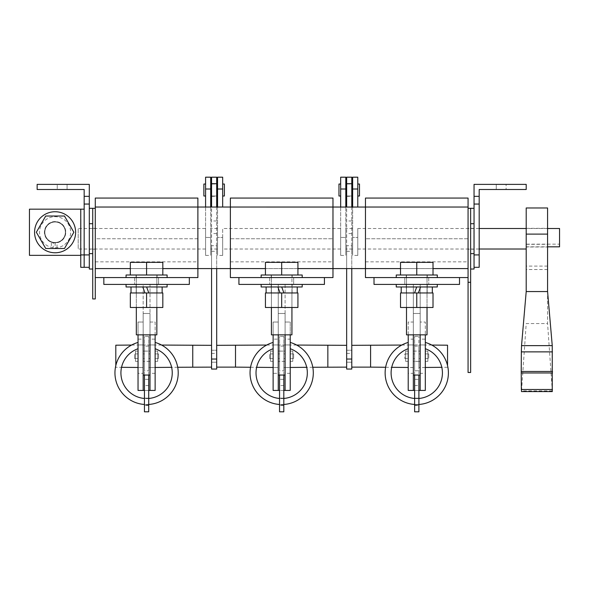 <?xml version="1.0" encoding="UTF-8"?>
<svg xmlns="http://www.w3.org/2000/svg" width="589" height="589" viewBox="0 0 589 589"><rect width="100%" height="100%" fill="white"/><g stroke="black" fill="none" stroke-linecap="round" stroke-linejoin="round"><path stroke-width="0.44" stroke-dasharray="2.94 2.21" d="M292.188 275.004L292.188 277.574L271.161 277.574L292.188 277.574L271.161 277.574L292.188 277.574L292.188 275.004L271.161 275.004L271.161 277.574L271.161 275.004L292.188 275.004M261.155 277.574L302.194 277.574L261.155 277.574L302.194 277.574L261.155 277.574L261.155 275.004L302.194 275.004L261.155 275.004L302.194 275.004L302.194 277.574M291.938 307.495L291.938 275.004L271.419 275.004L291.938 275.004L271.419 275.004L291.938 275.004L291.938 334.854L271.419 334.854L271.419 275.004L271.419 307.495L271.419 292.961L291.938 292.961L271.419 292.961L291.938 292.961L271.419 292.961L271.419 307.495L291.938 307.495L291.938 292.961L291.938 307.495L271.419 307.495M297.924 275.004L297.924 262.355L297.924 275.004L297.924 262.355L281.675 262.355L281.675 275.004L297.924 275.004L265.433 275.004L297.924 275.004L265.433 275.004L281.675 275.004L281.675 262.355L265.433 262.355L265.433 275.004L265.433 262.355L297.924 262.355L265.433 262.355L265.433 275.004M281.719 286.976L283.898 292.961L281.719 286.976L292.188 286.976L292.188 284.413L271.161 284.413L292.188 284.413L271.161 284.413L292.188 284.413L292.188 286.976L271.161 286.976L297.239 286.976L266.118 286.976L277.898 286.976L280.077 292.961L277.898 286.976L292.188 286.976L266.118 286.976L297.239 286.976L281.719 286.976L292.107 286.976L281.719 286.976L283.898 292.961L266.118 292.961L280.077 292.961L277.898 286.976M271.161 284.413L271.161 286.976L271.161 284.413M261.155 284.413L302.194 284.413L261.155 284.413L261.155 286.976L302.194 286.976L261.155 286.976L302.194 286.976L302.194 284.413L261.155 284.413L302.194 284.413M281.675 307.495L281.675 292.961L265.433 292.961L265.433 307.495L265.433 292.961L265.433 307.495L281.675 307.495L281.675 292.961L292.107 292.961L281.675 292.961L281.675 307.495L265.433 307.495L297.924 307.495L297.924 292.961L297.924 307.495L281.675 307.495L297.924 307.495L297.924 292.961L280.077 292.961M291.938 334.854L271.419 334.854L291.938 334.854M281.675 262.355L281.675 275.004M281.675 292.961L297.924 292.961L281.675 292.961L297.239 292.961L297.239 286.976M283.898 292.961L297.239 292.961M146.632 286.976L148.803 292.961L146.632 286.976L157.101 286.976L157.101 284.413L136.066 284.413L157.101 284.413L136.066 284.413L157.101 284.413L157.101 286.976L136.066 286.976L162.144 286.976L131.023 286.976L142.81 286.976L144.982 292.961L142.81 286.976L157.101 286.976L131.023 286.976L162.144 286.976L146.632 286.976L157.013 286.976L146.632 286.976L148.803 292.961L131.023 292.961L144.982 292.961L142.81 286.976M136.066 284.413L136.066 286.976L136.066 284.413M126.068 284.413L167.107 284.413L126.068 284.413L126.068 286.976L167.107 286.976L126.068 286.976L167.107 286.976L167.107 284.413L126.068 284.413L167.107 284.413M136.324 307.495L136.324 292.961L156.843 292.961L136.324 292.961L156.843 292.961L136.324 292.961L136.324 307.495L156.843 307.495L156.843 292.961L156.843 307.495L136.324 307.495L136.324 275.004L156.843 275.004L136.324 275.004L156.843 275.004L136.324 275.004L136.324 334.854L156.843 334.854L136.324 334.854L156.843 334.854L156.843 275.004L156.843 307.495L136.324 307.495L156.843 307.495M146.587 307.495L146.587 292.961L130.338 292.961L130.338 307.495L130.338 292.961L130.338 307.495L146.587 307.495L146.587 292.961L136.155 292.961L157.013 292.961L146.587 292.961L146.587 307.495L130.338 307.495L162.829 307.495L162.829 292.961L162.829 307.495L146.587 307.495L162.829 307.495L162.829 292.961L144.982 292.961M157.101 275.004L157.101 277.574L136.066 277.574L157.101 277.574L136.066 277.574L157.101 277.574L157.101 275.004L136.066 275.004L136.066 277.574L136.066 275.004L157.101 275.004M126.068 277.574L167.107 277.574L126.068 277.574L167.107 277.574L126.068 277.574L126.068 275.004L167.107 275.004L126.068 275.004L167.107 275.004L167.107 277.574M162.829 275.004L162.829 262.355L162.829 275.004L162.829 262.355L146.587 262.355L146.587 275.004L162.829 275.004L130.338 275.004L162.829 275.004L130.338 275.004L146.587 275.004L146.587 262.355L130.338 262.355L130.338 275.004L130.338 262.355L162.829 262.355L130.338 262.355L130.338 275.004M146.587 262.355L146.587 275.004M146.587 292.961L162.829 292.961L146.587 292.961L162.144 292.961L162.144 286.976M148.803 292.961L162.144 292.961M432.326 292.961L401.205 292.961L414.546 292.961L416.725 286.976L414.546 292.961L401.205 292.961L416.762 292.961L400.52 292.961L416.762 292.961L400.52 292.961L400.52 307.495L400.52 292.961L400.52 307.495L433.011 307.495L400.52 307.495L416.762 307.495L416.762 292.961L432.326 292.961L418.367 292.961L420.546 286.976L416.725 286.976L414.546 292.961L406.336 292.961L433.011 292.961L416.762 292.961L427.194 292.961L418.367 292.961L420.546 286.976L406.336 286.976L432.326 286.976L420.546 286.976L418.367 292.961L432.326 292.961L432.326 286.976L420.546 286.976M416.725 286.976L406.248 286.976L406.248 284.413L427.283 284.413L406.248 284.413L406.248 286.976L427.283 286.976L427.283 284.413L406.248 284.413L427.283 284.413L427.283 286.976L401.205 286.976L432.326 286.976M396.242 284.413L437.288 284.413L396.242 284.413L396.242 286.976L437.288 286.976L396.242 286.976L437.288 286.976L437.288 284.413L396.242 284.413L437.288 284.413M427.025 307.495L427.025 292.961L406.506 292.961L427.025 292.961L406.506 292.961L427.025 292.961L427.025 307.495L406.506 307.495L406.506 292.961L406.506 307.495L427.025 307.495L427.025 275.004L406.506 275.004L427.025 275.004L406.506 275.004L427.025 275.004L427.025 334.854L406.506 334.854L427.025 334.854L406.506 334.854L406.506 275.004L406.506 307.495L427.025 307.495L406.506 307.495M416.762 307.495L433.011 307.495L433.011 292.961L433.011 307.495L433.011 292.961L416.762 292.961L416.762 307.495L416.762 292.961M406.248 275.004L406.248 277.574L427.283 277.574L406.248 277.574L427.283 277.574L406.248 277.574L406.248 275.004L427.283 275.004L427.283 277.574L427.283 275.004L406.248 275.004M437.288 277.574L437.288 275.004L396.242 275.004L437.288 275.004L396.242 275.004L396.242 277.574L437.288 277.574L396.242 277.574M400.52 275.004L400.52 262.355L400.52 275.004L400.52 262.355L416.762 262.355L416.762 275.004L400.52 275.004L433.011 275.004L400.52 275.004L433.011 275.004L416.762 275.004L416.762 262.355L433.011 262.355L433.011 275.004L433.011 262.355L400.52 262.355L433.011 262.355L433.011 275.004M416.762 262.355L416.762 275.004M414.546 292.961L418.367 292.961M211.561 350.249L216.693 350.249L216.693 362.213L216.693 350.249L216.693 362.213L211.561 362.213L216.693 362.213L216.693 350.249L211.561 350.249L211.561 362.213L211.561 350.249M211.561 184.033L216.693 184.033L216.693 196.004L216.693 184.033L211.561 184.033L211.561 196.004L216.693 196.004L211.561 196.004L211.561 184.033M211.561 268.584L211.561 207.041M211.561 251.326L216.693 251.326L216.693 207.041M216.693 245.716L216.693 196.321L211.561 196.321L211.561 245.716L216.693 245.716L216.693 369.053M211.561 369.053L211.561 245.716M211.561 177.193L211.561 196.321M216.693 251.326L216.693 268.584M216.693 177.193L216.693 196.321M346.656 350.249L351.788 350.249L351.788 362.213L351.788 350.249L351.788 362.213L346.656 362.213L351.788 362.213L351.788 350.249L346.656 350.249L346.656 362.213L346.656 350.249M346.656 184.033L351.788 184.033L351.788 196.004L351.788 184.033L346.656 184.033L346.656 196.004L351.788 196.004L346.656 196.004L346.656 184.033M346.656 268.584L346.656 207.041M346.656 251.326L351.788 251.326L351.788 207.041M351.788 245.716L351.788 196.321L346.656 196.321L346.656 245.716L351.788 245.716L351.788 369.053M346.656 369.053L346.656 245.716M346.656 177.193L346.656 196.321M351.788 251.326L351.788 268.584M351.788 177.193L351.788 196.321M53.187 247.697A15.564 15.564 0 0 1 41.952 223.93A15.564 15.564 0 0 1 68.243 223.93A15.564 15.564 0 0 1 57.008 247.697L55.145 247.814L55.145 242.771A10.514 10.514 0 0 0 65.615 232.235A10.514 10.514 0 0 0 55.101 221.736A10.514 10.514 0 0 0 44.58 232.257A10.514 10.514 0 0 0 55.101 242.771A10.514 10.514 0 0 0 65.615 232.257A10.514 10.514 0 0 0 55.101 221.736A10.514 10.514 0 0 0 44.58 232.257A10.514 10.514 0 0 0 55.101 242.771A10.514 10.514 0 0 0 65.615 232.257A10.514 10.514 0 0 0 44.764 230.336A10.514 10.514 0 0 0 55.101 242.771A10.514 10.514 0 0 0 65.615 232.257A10.514 10.514 0 0 0 55.101 221.736A10.514 10.514 0 0 0 44.58 232.257A10.514 10.514 0 0 0 55.145 242.771L55.145 242.69A10.433 10.433 0 0 0 64.694 228.164A10.433 10.433 0 0 0 47.606 224.998A10.433 10.433 0 0 0 51.324 241.976L51.324 247.351L53.187 247.697L53.187 242.513L51.324 241.976M55.101 252.777A20.519 20.519 0 0 0 75.62 232.257A20.519 20.519 0 0 0 55.101 211.738A20.519 20.519 0 0 0 34.582 232.257A20.519 20.519 0 0 0 55.101 252.777A20.519 20.519 0 0 0 75.62 232.257A20.519 20.519 0 0 0 55.101 211.738A20.519 20.519 0 0 0 34.582 232.257A20.519 20.519 0 0 0 55.101 252.777A20.519 20.519 0 0 0 75.62 232.257A20.519 20.519 0 0 0 55.101 211.738A20.519 20.519 0 0 0 34.582 232.257A20.519 20.519 0 0 0 55.101 252.777M55.101 242.513A10.263 10.263 0 0 0 65.357 232.257A10.263 10.263 0 0 0 55.101 221.994A10.263 10.263 0 0 0 44.838 232.257A10.263 10.263 0 0 0 55.101 242.513A10.263 10.263 0 0 0 65.357 232.257A10.263 10.263 0 0 0 55.101 221.994A10.263 10.263 0 0 0 44.838 232.257A10.263 10.263 0 0 0 55.101 242.513A10.263 10.263 0 0 0 65.357 232.257A10.263 10.263 0 0 0 55.101 221.994A10.263 10.263 0 0 0 44.838 232.257A10.263 10.263 0 0 0 55.101 242.513A10.263 10.263 0 0 0 65.357 232.257A10.263 10.263 0 0 0 55.101 221.994A10.263 10.263 0 0 0 44.838 232.257A10.263 10.263 0 0 0 55.101 242.513M36.341 232.257L45.721 248.499L64.481 248.499L73.861 232.257L64.481 216.008L45.721 216.008L36.341 232.257L45.721 248.499L64.481 248.499L73.861 232.257L64.481 216.008L45.721 216.008L36.341 232.257L45.721 248.499L64.481 248.499L73.861 232.257L64.481 216.008L45.721 216.008L36.341 232.257M57.008 247.697L57.008 242.513A10.433 10.433 0 0 0 63.796 226.493A10.433 10.433 0 0 0 46.406 226.493A10.433 10.433 0 0 0 53.187 242.513M55.145 242.69L57.008 242.513M55.145 247.814A15.564 15.564 0 0 0 69.156 225.572A15.564 15.564 0 0 0 43.063 222.399A15.564 15.564 0 0 0 51.324 247.351M205.583 228.495L205.583 249.014L205.583 228.495L78.182 228.495L78.182 249.014L78.182 228.495M205.583 249.014L78.182 249.014M217.547 249.014L217.547 228.495L217.547 249.014L210.707 249.014L210.707 228.495L210.707 249.014M217.547 228.495L210.707 228.495M222.679 196.004L222.679 184.033L222.679 196.004M217.547 196.004L217.547 184.033L217.547 196.004M210.707 184.033L210.707 196.004L210.707 184.033M205.583 255.427L205.583 237.441L205.583 255.427L210.707 255.427L210.707 237.441L210.707 255.427M205.583 184.033L205.583 196.004L205.583 184.033M222.679 255.427L222.679 237.441L222.679 255.427L217.547 255.427L217.547 237.441L217.547 255.427M352.642 249.014L352.642 228.495L352.642 249.014L345.802 249.014L345.802 228.495L345.802 249.014M352.642 228.495L345.802 228.495M357.773 196.004L357.773 184.033L357.773 196.004M352.642 196.004L352.642 184.033L352.642 196.004M345.802 184.033L345.802 196.004L345.802 184.033M340.67 255.427L340.67 237.441L340.67 255.427L345.802 255.427L345.802 237.441L345.802 255.427M340.67 184.033L340.67 196.004L340.67 184.033M357.773 255.427L357.773 237.441L357.773 255.427L352.642 255.427L352.642 237.441L352.642 255.427M547.579 228.495L526.205 228.495M479.181 228.495L357.773 228.495L357.773 249.014L357.773 228.495M479.181 249.014L357.773 249.014M526.205 244.163L526.205 249.014L526.205 244.163L559.55 244.163L559.55 246.82M526.205 246.82L547.579 246.82M340.67 228.495L340.67 249.014L340.67 228.495L222.679 228.495L222.679 249.014L222.679 228.495M340.67 249.014L222.679 249.014M559.55 228.495L559.55 244.163M357.773 207.041L357.773 177.193M357.773 189.01L352.642 189.01L352.642 237.441L357.773 237.441L352.642 237.441L352.642 207.041M352.642 189.01L352.642 177.193M340.67 207.041L340.67 237.441L345.802 237.441L345.802 177.193M340.67 177.193L340.67 237.441L345.802 237.441L345.802 207.041M338.962 196.004L338.962 184.033M359.481 196.004L359.481 184.033M222.679 207.041L222.679 177.193M222.679 189.01L217.547 189.01L217.547 237.441L222.679 237.441L217.547 237.441L217.547 207.041M217.547 189.01L217.547 177.193M205.583 207.041L205.583 237.441L210.707 237.441L210.707 177.193M205.583 177.193L205.583 237.441L210.707 237.441L210.707 207.041M203.868 196.004L203.868 184.033M224.387 196.004L224.387 184.033M155.135 348.717L155.135 342.445L155.135 348.717A25.651 25.651 0 0 1 167.21 388.158A25.651 25.651 0 0 1 125.965 388.158A25.651 25.651 0 0 1 138.032 348.717L138.032 342.445L138.032 348.717M148.722 404.466A31.637 31.637 0 0 1 144.445 404.466M148.722 398.466A25.651 25.651 0 0 1 144.445 398.466M155.135 342.445A31.637 31.637 0 0 1 172.43 391.148A31.637 31.637 0 0 1 120.745 391.148A31.637 31.637 0 0 1 138.032 342.445M290.222 348.717L290.222 342.445L290.222 348.717A25.651 25.651 0 0 1 302.297 388.158A25.651 25.651 0 0 1 261.052 388.158A25.651 25.651 0 0 1 273.127 348.717L273.127 342.445L273.127 348.717M283.81 404.466A31.637 31.637 0 0 1 279.539 404.466M283.81 398.466A25.651 25.651 0 0 1 279.539 398.466M290.222 342.445A31.637 31.637 0 0 1 307.517 391.148A31.637 31.637 0 0 1 255.832 391.148A31.637 31.637 0 0 1 273.127 342.445M425.317 342.445L425.317 348.717L425.317 342.445A31.637 31.637 0 0 1 442.604 391.148A31.637 31.637 0 0 1 390.927 391.148A31.637 31.637 0 0 1 408.214 342.445L408.214 348.717L408.214 342.445M418.904 404.466A31.637 31.637 0 0 1 414.627 404.466M418.904 398.466A25.651 25.651 0 0 1 414.627 398.466M425.317 348.717A25.651 25.651 0 0 1 437.384 388.158A25.651 25.651 0 0 1 396.147 388.158A25.651 25.651 0 0 1 408.214 348.717M115.805 345.198L115.805 367.264L121.548 367.315M131.575 345.058L144.445 344.948L144.445 336.393L144.445 375.038L148.722 375.038L144.445 375.038M144.445 367.514L144.445 344.948L144.445 367.514L138.032 367.462M157.697 361.359L157.697 351.103L157.697 361.359L155.135 361.359L155.135 351.103L155.135 361.359M157.697 351.103L155.135 351.103M138.032 361.359L138.032 351.103L138.032 361.359L135.47 361.359L135.47 351.103L135.47 361.359M138.032 351.103L135.47 351.103M150.004 351.103L150.004 361.359L143.164 361.359L143.164 351.103L143.164 361.359L143.164 351.103L143.164 361.359L150.004 361.359L150.004 351.103L143.164 351.103L150.004 351.103L150.004 361.359L150.004 351.103M144.445 398.127L148.722 398.127L148.722 404.967L148.722 398.127L148.722 404.967L148.722 398.127L144.445 398.127L144.445 404.967L148.722 404.967L144.445 404.967L144.445 398.127M138.032 344.948L138.032 367.514L138.032 344.948L143.164 344.948L143.164 367.514L143.164 344.948M138.032 367.514L143.164 367.514M150.004 344.948L150.004 367.514L150.004 344.948L155.135 344.948L155.135 367.514L155.135 344.948M150.004 367.514L155.135 367.514M216.693 367.131L216.693 345.331L216.693 367.131M266.662 345.058L279.539 344.948L279.539 336.393L279.539 375.038L283.81 375.038L279.539 375.038M279.539 367.514L279.539 344.948L279.539 367.514L273.127 367.462M250.546 367.264L256.642 367.315M292.792 361.359L292.792 351.103L292.792 361.359L290.222 361.359L290.222 351.103L290.222 361.359M292.792 351.103L290.222 351.103M273.127 361.359L273.127 351.103L273.127 361.359L270.557 361.359L270.557 351.103L270.557 361.359M273.127 351.103L270.557 351.103M285.098 351.103L285.098 361.359L278.258 361.359L278.258 351.103L278.258 361.359L278.258 351.103L278.258 361.359L285.098 361.359L285.098 351.103L278.258 351.103L285.098 351.103L285.098 361.359L285.098 351.103M279.539 398.127L283.81 398.127L283.81 404.967L283.81 398.127L283.81 404.967L283.81 398.127L279.539 398.127L279.539 404.967L283.81 404.967L279.539 404.967L279.539 398.127M273.127 344.948L273.127 367.514L273.127 344.948L278.258 344.948L278.258 367.514L278.258 344.948M273.127 367.514L278.258 367.514M285.098 344.948L285.098 367.514L285.098 344.948L290.222 344.948L290.222 367.514L290.222 344.948M285.098 367.514L290.222 367.514M346.656 367.131L346.656 345.331L346.656 367.131M351.788 367.131L351.788 345.331L351.788 367.131M447.544 365.6L447.544 345.198M447.544 367.264L441.802 367.315M425.317 367.462L418.904 367.514L418.904 336.393L418.904 375.038L414.627 375.038L418.904 375.038M431.774 345.058L418.904 344.948L418.904 367.514M401.75 345.058L414.627 344.948L414.627 336.393L414.627 375.038M414.627 367.514L414.627 344.948L414.627 367.514L408.214 367.462M385.64 367.264L391.729 367.315M405.652 351.103L405.652 361.359L405.652 351.103L408.214 351.103L408.214 361.359L408.214 351.103M405.652 361.359L408.214 361.359M425.317 351.103L425.317 361.359L425.317 351.103L427.879 351.103L427.879 361.359L427.879 351.103M425.317 361.359L427.879 361.359M413.345 361.359L413.345 351.103L420.185 351.103L420.185 361.359L420.185 351.103L420.185 361.359L420.185 351.103L413.345 351.103L413.345 361.359L420.185 361.359L413.345 361.359L413.345 351.103L413.345 361.359M418.904 398.127L414.627 398.127L414.627 404.967L414.627 398.127L414.627 404.967L414.627 398.127L418.904 398.127L418.904 404.967L414.627 404.967L418.904 404.967L418.904 398.127M425.317 344.948L425.317 367.514L425.317 344.948L420.185 344.948L420.185 367.514L420.185 344.948M425.317 367.514L420.185 367.514M413.345 344.948L413.345 367.514L413.345 344.948L408.214 344.948L408.214 367.514L408.214 344.948M413.345 367.514L408.214 367.514M312.803 367.264L306.707 367.315M290.222 367.462L283.81 367.514L283.81 344.948L283.81 367.514M296.687 345.058L283.81 344.948L283.81 336.393L283.81 375.038M211.561 367.131L211.561 345.331L211.561 367.131M177.716 367.264L171.62 367.315M155.135 367.462L148.722 367.514L148.722 344.948L148.722 367.514M161.6 345.058L148.722 344.948L148.722 336.393L148.722 375.038M413.345 375.038L413.345 284.413L413.345 390.433L408.214 390.433L408.214 373.33L413.345 373.33L413.345 339.131L408.214 339.131L408.214 322.028L413.345 322.028L413.345 375.038L420.185 375.038L420.185 284.413L420.185 390.433L425.317 390.433L425.317 373.33L420.185 373.33L420.185 390.433L413.345 390.433L413.345 373.33M408.214 373.33L408.214 339.131M408.214 334.854L408.214 322.028L413.345 322.028L413.345 339.131M408.214 358.539L408.214 353.923L408.214 358.539L404.798 358.539L408.214 358.539M428.733 353.923L428.733 358.539L428.733 353.923L425.317 353.923L428.733 353.923M425.317 358.539L428.733 358.539L425.317 358.539L425.317 353.923L425.317 358.539M414.627 370.768L414.627 344.948L418.904 344.948L418.904 358.539L420.185 358.539L420.185 353.923L420.185 358.539L418.904 358.539L418.904 411.807L414.627 411.807L414.627 370.768L418.904 370.768M414.627 379.316L418.904 379.316L414.627 379.316M413.345 358.539L413.345 353.923L414.627 353.923L413.345 353.923L413.345 358.539L414.627 358.539L413.345 358.539M418.904 353.923L420.185 353.923L418.904 353.923M414.627 336.393L418.904 336.393L414.627 336.393M425.317 339.131L425.317 322.028L420.185 322.028L420.185 339.131L425.317 339.131L425.317 373.33M420.185 375.038L420.185 322.028L425.317 322.028L425.317 334.854M420.185 373.33L420.185 339.131M404.798 353.923L408.214 353.923L404.798 353.923L404.798 358.539L404.798 353.923M273.127 334.854L273.127 322.028L278.258 322.028L278.258 339.131L273.127 339.131L273.127 322.028L278.258 322.028L278.258 375.038L278.258 284.413L285.098 284.413L278.258 284.413L285.098 284.413L285.098 390.433L290.222 390.433L290.222 322.028L285.098 322.028L285.098 375.038L285.098 284.413L278.258 284.413L278.258 390.433L273.127 390.433L273.127 373.33L278.258 373.33L278.258 390.433L285.098 390.433L285.098 339.131L290.222 339.131M290.222 373.33L285.098 373.33M290.222 334.854L290.222 322.028L285.098 322.028L285.098 339.131M290.222 358.539L290.222 353.923L290.222 358.539L293.646 358.539L290.222 358.539M269.703 358.539L269.703 353.923L269.703 358.539L273.127 358.539L269.703 358.539M273.127 353.923L269.703 353.923L273.127 353.923L273.127 358.539L273.127 353.923M283.81 353.923L283.81 370.768L279.539 370.768L279.539 358.539L278.258 358.539L278.258 353.923L278.258 358.539L279.539 358.539L279.539 344.948L283.81 344.948L283.81 353.923L285.098 353.923L283.81 353.923M283.81 405.571L279.539 405.571L279.539 411.807L283.81 411.807L283.81 370.768M279.539 405.571L279.539 370.768M283.81 379.316L279.539 379.316L283.81 379.316M285.098 358.539L285.098 353.923L285.098 358.539L283.81 358.539L285.098 358.539M279.539 353.923L278.258 353.923L279.539 353.923M283.81 336.393L279.539 336.393L283.81 336.393M273.127 373.33L273.127 339.131M278.258 373.33L278.258 339.131M293.646 353.923L293.646 358.539L293.646 353.923L290.222 353.923L293.646 353.923M155.135 373.33L150.004 373.33L150.004 390.433L155.135 390.433L155.135 322.028L150.004 322.028L150.004 375.038L150.004 284.413L143.164 284.413L143.164 334.854M150.004 373.33L150.004 339.131L155.135 339.131M155.135 334.854L155.135 322.028L150.004 322.028L150.004 339.131M155.135 358.539L155.135 353.923L155.135 358.539L158.551 358.539L155.135 358.539M134.616 358.539L134.616 353.923L134.616 358.539L138.032 358.539L134.616 358.539M138.032 353.923L134.616 353.923L138.032 353.923L138.032 358.539L138.032 353.923M148.722 353.923L148.722 370.768L144.445 370.768L144.445 358.539L143.164 358.539L143.164 353.923L143.164 358.539L144.445 358.539L144.445 344.948L148.722 344.948L148.722 353.923L150.004 353.923L148.722 353.923M148.722 405.571L144.445 405.571L144.445 411.807L148.722 411.807L148.722 370.768M144.445 405.571L144.445 370.768M148.722 379.316L144.445 379.316L148.722 379.316M150.004 358.539L150.004 353.923L150.004 358.539L148.722 358.539L150.004 358.539M144.445 353.923L143.164 353.923L144.445 353.923M148.722 336.393L144.445 336.393L148.722 336.393M138.032 390.433L138.032 373.33L143.164 373.33L143.164 390.433L138.032 390.433M138.032 339.131L138.032 322.028L143.164 322.028L143.164 339.131L138.032 339.131L138.032 373.33M150.004 375.038L143.164 375.038L143.164 322.028L138.032 322.028L138.032 334.854M143.164 373.33L143.164 339.131M158.551 353.923L158.551 358.539L158.551 353.923L155.135 353.923L158.551 353.923M115.805 367.264L115.805 365.6M473.88 244.737L473.88 232.765L474.049 244.737M473.88 230.203L473.88 247.306L474.049 230.203M404.798 277.574L404.798 284.413L428.733 284.413L404.798 284.413L428.733 284.413L404.798 284.413L404.798 277.574L428.733 277.574L428.733 284.413L428.733 277.574L404.798 277.574M293.646 277.574L293.646 284.413L269.703 284.413L293.646 284.413L269.703 284.413L293.646 284.413L293.646 277.574L269.703 277.574L269.703 284.413L269.703 277.574L293.646 277.574M158.551 277.574L158.551 284.413L134.616 284.413L158.551 284.413L134.616 284.413L158.551 284.413L158.551 277.574L134.616 277.574L134.616 284.413L134.616 277.574L158.551 277.574M80.752 231.97L80.752 228.208L80.921 231.97M80.752 234.4L80.752 225.778L80.921 234.4M80.752 237.315L80.752 222.863L80.921 237.315M80.921 240.776L80.921 219.402L80.752 240.776M80.921 220.374L80.921 239.804L80.752 220.374M55.101 221.567A10.69 10.69 0 0 0 44.411 232.257A10.69 10.69 0 0 0 55.101 242.94A10.69 10.69 0 0 0 65.784 232.257A10.69 10.69 0 0 0 55.101 221.567A10.69 10.69 0 0 0 44.411 232.257A10.69 10.69 0 0 0 55.101 242.94A10.69 10.69 0 0 0 65.784 232.257A10.69 10.69 0 0 0 55.101 221.567M95.285 249.184L95.285 228.326L95.285 249.184L89.3 249.184L89.3 228.326L89.3 249.184M95.285 228.326L89.3 228.326M474.049 249.184L474.049 228.326L474.049 249.184L468.064 249.184L468.064 228.326L468.064 249.184M474.049 228.326L468.064 228.326M324.429 277.574L324.429 284.413L324.429 277.574L238.928 277.574L238.928 284.413L324.429 284.413L238.928 284.413L324.429 284.413L324.429 277.574L238.928 277.574L332.976 277.574L332.976 207.041L332.976 268.584L365.467 268.584L365.467 277.574L468.064 277.574L468.064 198.059L468.064 208.315L468.064 198.059L365.467 198.059L365.467 268.584L365.467 207.041L365.467 268.584L365.467 207.041L468.064 207.033L365.467 207.033L468.064 207.033M468.064 277.574L468.064 372.476L470.633 372.476L470.633 208.315L470.633 223.71L470.633 208.315L468.064 208.315M468.064 238.751L468.064 261.84L468.064 238.751L365.467 238.751L365.467 261.84L365.467 238.751L468.064 238.751M470.633 282.3L468.064 282.3M479.181 196.343L474.049 196.343L479.181 196.343L479.181 204.044L479.181 196.343L479.181 204.044L474.049 204.044L474.049 184.379L526.205 184.379L506.113 184.379L506.113 189.503L506.113 184.379L506.113 189.503L506.113 184.379L496.277 184.379L526.205 184.379L526.205 189.503L479.181 189.503L526.205 189.503L479.181 189.503L479.181 196.343L479.181 189.503L479.181 196.343L474.049 196.343L474.049 208.315L470.633 208.315M470.633 223.71L470.633 253.631L470.633 223.717L474.049 223.717L474.049 267.31L474.049 223.71L474.049 253.623L470.633 253.623M474.049 237.47L474.049 240.04L474.049 237.47M470.633 269.018L474.049 269.018L474.049 208.315L474.049 253.631M474.049 208.315L474.049 223.71M526.205 189.503L526.205 184.379L526.205 189.503L526.205 184.379L506.113 184.379L526.205 184.379L526.205 189.503L526.205 184.379L474.049 184.379L526.205 184.379L526.205 189.503M474.049 196.343L474.049 184.379L474.049 204.044L479.181 204.052L479.181 267.31L474.049 267.31L479.181 267.31L479.181 254.919L474.049 254.912L479.181 254.919L479.181 267.31L474.049 267.31M479.181 254.912L474.049 254.912M479.181 204.044L474.049 204.044M459.516 277.574L374.015 277.574L459.516 277.574L374.015 277.574L459.516 277.574L459.516 284.413L459.516 277.574L459.516 284.413L374.015 284.413L374.015 277.574L374.015 284.413L459.516 284.413L374.015 284.413L374.015 277.574M238.928 277.574L238.928 284.413L238.928 277.574L230.373 277.574L230.373 268.591L197.882 268.584L197.882 207.033L197.882 268.584L197.882 207.041L95.285 207.033L95.285 198.059L95.285 268.591L95.285 207.033L197.882 207.033L95.285 207.033M468.064 268.591L332.976 268.584L365.467 268.584L365.467 207.033L230.373 207.033L332.976 207.033L230.373 207.033L230.373 268.591L332.976 268.591L230.373 268.591L230.373 198.059L332.976 198.059L230.373 198.059L230.373 238.751L230.373 198.059L332.976 198.059L332.976 268.584L332.976 207.033L332.976 268.584L230.373 268.591L230.373 207.041L230.373 268.584L197.882 268.584L197.882 277.574L95.285 277.574L95.285 198.059L197.882 198.059L197.882 238.751L197.882 198.059L197.882 207.033L230.373 207.041L197.882 207.041L230.373 207.041L230.373 268.584L95.285 268.591L95.285 298.947L92.723 298.947L92.723 223.71L92.723 253.631L92.723 223.717L89.3 223.717L89.3 208.315L89.3 267.31L89.3 204.052L89.3 267.31L89.3 223.717L89.3 253.631L92.723 253.623L92.723 269.018L89.3 269.018L89.3 253.631M197.882 238.751L197.882 261.84L197.882 238.751L95.285 238.751L95.285 261.84L95.285 208.315L95.285 238.751L197.882 238.751M197.882 198.059L95.285 198.059L197.882 198.059M162.829 268.591L130.338 268.591M95.285 277.574L95.285 268.591L197.882 268.591L95.285 268.591M189.334 277.574L103.833 277.574L189.334 277.574L189.334 284.413L189.334 277.574L189.334 284.413L103.833 284.413L189.334 284.413L103.833 284.413L103.833 277.574M230.373 238.751L230.373 261.84L230.373 238.751L332.976 238.751L332.976 261.84L332.976 238.751L230.373 238.751M297.924 268.591L265.433 268.591M365.467 198.059L468.064 198.059L365.467 198.059M400.52 268.591L433.011 268.591M332.976 207.041L365.467 207.041L332.976 207.041M84.168 196.343L89.3 196.343L84.168 196.343L84.168 267.31L84.168 196.343L84.168 204.044L89.3 204.044L89.3 184.379L37.144 184.379L37.144 189.503L37.144 184.379L57.236 184.379L57.236 189.503L57.236 184.379L57.236 189.503L57.236 184.379L67.072 184.379L37.144 184.379L37.144 189.503L84.168 189.503L37.144 189.503L84.168 189.503L84.168 196.343L84.168 189.503L84.168 196.343L89.3 196.343L89.3 208.315L95.285 208.315M89.3 208.315L89.3 223.71M92.723 223.71L92.723 208.315M92.723 269.018L92.723 253.631M80.752 255.339L29.45 255.339L29.45 209.169L84.168 209.169L84.168 267.318L80.752 267.318L80.752 209.169M89.3 196.343L89.3 184.379L89.3 204.044L84.168 204.052L84.168 209.169M84.168 267.31L89.3 267.31M84.168 254.912L89.3 254.912M57.236 184.379L37.144 184.379L37.144 189.503L37.144 184.379L89.3 184.379L37.144 184.379L37.144 189.503L37.144 184.379L57.236 184.379M84.168 204.044L89.3 204.044M150.004 334.854L150.004 313.481L143.164 313.481L150.004 313.481L150.004 284.413L143.164 284.413L150.004 284.413L150.004 313.481L150.004 284.413L143.164 284.413L143.164 375.038M143.164 313.481L143.164 390.433L150.004 390.433L150.004 313.481L143.164 313.481L143.164 390.433M148.722 390.433L144.445 390.433M150.004 313.481L150.004 390.433M285.098 390.433L285.098 313.481L278.258 313.481L285.098 313.481L278.258 313.481L278.258 390.433M283.81 390.433L279.539 390.433M413.345 284.413L420.185 284.413L413.345 284.413M413.345 390.433L413.345 313.481L420.185 313.481L420.185 390.433M414.627 390.433L418.904 390.433M420.185 313.481L413.345 313.481L420.185 313.481L420.185 334.854M285.098 375.038L278.258 375.038M278.258 313.481L278.258 334.854M285.098 313.481L285.098 334.854M413.345 313.481L413.345 334.854M473.88 240.04L473.88 237.47L473.88 240.04M526.205 246.997L526.205 228.326L526.205 246.997L547.579 246.997L547.579 228.326L547.579 246.997M526.205 228.326L547.579 228.326M552.342 391.582L547.579 323.552L547.579 291.555M552.246 390.882L521.537 390.882L526.205 323.552L547.579 323.552L547.579 207.976M526.205 291.555L526.205 207.976M547.579 266.103L526.205 266.103M521.537 390.882L521.442 391.582M526.205 244.317L547.579 244.317M216.693 220.963L211.561 220.963M216.693 233.575L211.561 233.575M211.561 353.422L216.693 353.422M351.788 220.963L346.656 220.963M351.788 233.575L346.656 233.575M346.656 353.422L351.788 353.422M340.67 189.01L345.802 189.01M205.583 189.01L210.707 189.01M235.504 367.131L235.504 345.331M370.591 367.131L370.591 345.331M327.845 367.131L327.845 345.331M192.758 367.131L192.758 345.331M414.627 405.571L418.904 405.571M414.627 385.552L418.904 385.552M414.627 346.118L418.904 346.118M283.81 385.552L279.539 385.552M283.81 346.118L279.539 346.118M148.722 385.552L144.445 385.552M148.722 346.118L144.445 346.118M292.107 292.961L292.107 286.976L292.107 292.961M271.242 292.961L271.242 286.976L271.242 292.961M266.118 292.961L266.118 286.976M157.013 292.961L157.013 286.976L157.013 292.961M136.155 292.961L136.155 286.976L136.155 292.961M131.023 292.961L131.023 286.976M406.336 292.961L406.336 286.976L406.336 292.961M427.194 292.961L427.194 286.976L427.194 292.961M401.205 292.961L401.205 286.976M496.277 189.503L496.277 184.379L496.277 189.503M95.285 261.84L197.882 261.84M230.373 261.84L332.976 261.84M365.467 261.84L468.064 261.84M67.072 189.503L67.072 184.379L67.072 189.503M547.579 269.534L526.205 269.534"/><path stroke-width="0.88" d="M261.155 277.574L261.155 275.004L302.194 275.004L302.194 277.574M271.419 307.495L271.419 334.854L291.938 334.854L291.938 307.495M265.433 275.004L265.433 262.355L297.924 262.355L297.924 275.004M281.675 262.355L281.675 275.004M261.155 284.413L261.155 286.976L302.194 286.976L302.194 284.413M297.924 307.495L297.924 292.961L281.675 292.961L281.675 307.495L297.924 307.495M281.675 307.495L265.433 307.495L265.433 292.961L281.675 292.961M283.898 292.961L281.719 286.976M277.898 286.976L280.077 292.961M126.068 284.413L126.068 286.976L167.107 286.976L167.107 284.413M162.829 307.495L162.829 292.961L146.587 292.961L146.587 307.495L162.829 307.495M146.587 307.495L130.338 307.495L130.338 292.961L146.587 292.961M148.803 292.961L146.632 286.976M142.81 286.976L144.982 292.961M126.068 277.574L126.068 275.004L167.107 275.004L167.107 277.574M136.324 307.495L136.324 334.854L156.843 334.854L156.843 307.495M130.338 275.004L130.338 262.355L162.829 262.355L162.829 275.004M146.587 262.355L146.587 275.004M420.546 286.976L418.367 292.961M437.288 284.413L437.288 286.976L396.242 286.976L396.242 284.413M400.52 307.495L400.52 292.961L416.762 292.961L416.762 307.495L400.52 307.495M416.762 307.495L433.011 307.495L433.011 292.961L416.762 292.961M414.546 292.961L416.725 286.976M396.242 277.574L396.242 275.004L437.288 275.004L437.288 277.574M427.025 307.495L427.025 334.854L406.506 334.854L406.506 307.495M433.011 275.004L433.011 262.355L400.52 262.355L400.52 275.004M416.762 262.355L416.762 275.004M211.561 268.584L211.561 369.053L216.693 369.053L216.693 268.584M211.561 207.041L211.561 177.193L216.693 177.193L216.693 183.716L211.561 183.716M216.693 207.041L216.693 183.716M346.656 268.584L346.656 369.053L351.788 369.053L351.788 268.584M346.656 207.041L346.656 177.193L351.788 177.193L351.788 183.716L346.656 183.716M351.788 207.041L351.788 183.716M55.101 252.777A20.519 20.519 0 0 0 75.62 232.257A20.519 20.519 0 0 0 55.101 211.738A20.519 20.519 0 0 0 34.582 232.257A20.519 20.519 0 0 0 55.101 252.777M36.341 232.257L45.721 248.499L64.481 248.499L73.861 232.257L64.481 216.008L45.721 216.008L36.341 232.257M222.679 184.033L224.387 184.033L224.387 196.004L222.679 196.004M217.547 184.033L216.693 184.033M211.561 184.033L210.707 184.033M217.547 196.004L216.693 196.004M211.561 196.004L210.707 196.004M205.583 184.033L203.868 184.033L203.868 196.004L205.583 196.004M357.773 184.033L359.481 184.033L359.481 196.004L357.773 196.004M352.642 184.033L351.788 184.033M346.656 184.033L345.802 184.033M352.642 196.004L351.788 196.004M346.656 196.004L345.802 196.004M340.67 184.033L338.962 184.033L338.962 196.004L340.67 196.004M547.579 246.82L559.55 246.82L559.55 228.495L547.579 228.495M526.205 228.495L479.181 228.495M526.205 249.014L479.181 249.014M352.642 189.01L352.642 177.193L357.773 177.193L357.773 189.01L352.642 189.01L352.642 207.041M357.773 207.041L357.773 189.01M340.67 207.041L340.67 177.193L345.802 177.193L345.802 207.041M217.547 189.01L217.547 177.193L222.679 177.193L222.679 189.01L217.547 189.01L217.547 207.041M222.679 207.041L222.679 189.01M205.583 207.041L205.583 177.193L210.707 177.193L210.707 207.041M155.135 342.445A31.637 31.637 0 0 1 148.722 404.466M144.445 404.466A31.637 31.637 0 0 1 138.032 342.445M155.135 348.717A25.651 25.651 0 0 1 148.722 398.466M144.445 398.466A25.651 25.651 0 0 1 138.032 348.717M290.222 342.445A31.637 31.637 0 0 1 283.81 404.466M279.539 404.466A31.637 31.637 0 0 1 273.127 342.445M290.222 348.717A25.651 25.651 0 0 1 283.81 398.466M279.539 398.466A25.651 25.651 0 0 1 273.127 348.717M425.317 342.445A31.637 31.637 0 0 1 418.904 404.466M414.627 404.466A31.637 31.637 0 0 1 408.214 342.445M425.317 348.717A25.651 25.651 0 0 1 418.904 398.466M414.627 398.466A25.651 25.651 0 0 1 408.214 348.717M115.805 365.6L115.805 345.198L131.575 345.058M121.548 367.315L138.032 367.462M266.662 345.058L216.693 345.331M235.504 345.331L235.504 367.131L216.693 367.131M235.504 367.131L250.546 367.264M256.642 367.315L273.127 367.462M346.656 345.331L296.687 345.058M346.656 367.131L312.803 367.264M401.75 345.058L351.788 345.331M370.591 345.331L370.591 367.131L351.788 367.131M441.802 367.315L425.317 367.462M447.544 365.6L447.544 345.198L431.774 345.058M370.591 367.131L385.64 367.264M391.729 367.315L408.214 367.462M306.707 367.315L290.222 367.462M211.561 345.331L161.6 345.058M211.561 367.131L177.716 367.264M171.62 367.315L155.135 367.462M408.214 334.854L408.214 390.433L414.627 390.433M413.345 334.854L413.345 390.433M414.627 375.038L414.627 411.807L418.904 411.807L418.904 375.038M425.317 334.854L425.317 390.433L420.185 390.433L420.185 334.854M290.222 334.854L290.222 390.433L283.81 390.433M285.098 334.854L285.098 390.433M283.81 375.038L283.81 411.807L279.539 411.807L279.539 375.038M273.127 334.854L273.127 390.433L278.258 390.433L278.258 334.854M155.135 334.854L155.135 390.433L148.722 390.433M150.004 334.854L150.004 390.433M148.722 375.038L148.722 411.807L144.445 411.807L144.445 375.038M138.032 334.854L138.032 390.433L143.164 390.433L143.164 334.854M468.064 282.3L468.064 372.476L470.633 372.476L470.633 282.3L468.064 282.3L468.064 198.059L365.467 198.059L365.467 207.033L468.064 207.033M468.064 208.315L470.633 208.315L470.633 282.3M470.633 208.315L474.049 208.315M470.633 253.631L474.049 253.623L474.049 196.343L479.181 196.343L479.181 267.31L474.049 267.31L474.049 269.018L470.633 269.018M474.049 223.717L470.633 223.71M474.049 253.623L474.049 267.31M474.049 196.343L474.049 184.379L526.205 184.379L526.205 189.503L479.181 189.503L479.181 196.343M479.181 204.052L474.049 204.052M479.181 254.919L474.049 254.919M324.429 277.574L238.928 277.574L238.928 284.413L324.429 284.413L324.429 277.574L332.976 277.574L332.976 268.591L365.467 268.584L365.467 277.574L468.064 277.574M238.928 277.574L230.373 277.574L230.373 207.033L95.285 207.033L95.285 268.591L130.338 268.591M265.433 268.591L197.882 268.584L197.882 277.574L95.285 277.574M162.829 268.591L197.882 268.591L197.882 198.059L95.285 198.059L95.285 207.033M297.924 268.591L332.976 268.591L332.976 198.059L230.373 198.059L230.373 207.033L365.467 207.041L365.467 268.591L400.52 268.591M433.011 268.591L468.064 268.591M92.723 253.623L89.3 253.623L89.3 223.717L92.723 223.71L92.723 298.947L95.285 298.947L95.285 268.591M84.168 267.31L89.3 267.31L89.3 269.018L92.723 269.018M92.723 223.71L92.723 208.315L89.3 208.315M92.723 208.315L95.285 208.315M89.3 267.31L89.3 253.631M80.752 255.339L29.45 255.339L29.45 209.169L80.752 209.169L80.752 267.318L84.168 267.318L84.168 189.503L37.144 189.503L37.144 184.379L89.3 184.379L89.3 196.343L84.168 196.343M80.752 209.169L84.168 209.169M80.752 254.927L89.3 254.919M89.3 223.71L89.3 196.343M84.168 204.052L89.3 204.052M103.833 277.574L103.833 284.413L189.334 284.413L189.334 277.574M150.004 375.038L143.164 375.038M144.445 390.433L143.164 390.433M279.539 390.433L278.258 390.433M418.904 390.433L420.185 390.433M285.098 375.038L278.258 375.038M459.516 277.574L459.516 284.413L374.015 284.413L374.015 277.574M413.345 375.038L420.185 375.038M547.579 234.105L526.205 234.105L526.205 207.976L547.579 207.976L547.579 291.555L552.246 345.633L552.246 390.882M552.556 372.97L521.228 372.97L521.228 371.468L552.556 371.468M526.205 234.105L526.205 291.555L521.537 345.633L552.246 345.633M547.579 291.555L526.205 291.555M521.537 390.882L521.346 389.498L552.438 389.498M521.228 372.97L521.346 389.498M552.438 351.869L521.346 351.869L521.228 371.468M521.346 351.869L521.537 345.633M211.561 359.04L216.693 359.04M346.656 359.04L351.788 359.04M340.67 189.01L345.802 189.01M205.583 189.01L210.707 189.01M327.845 345.331L327.845 367.131M192.758 345.331L192.758 367.131M297.239 292.961L297.239 286.976M266.118 292.961L266.118 286.976M162.144 292.961L162.144 286.976M131.023 292.961L131.023 286.976M432.326 292.961L432.326 286.976M401.205 292.961L401.205 286.976M552.342 391.582L521.442 391.582"/></g></svg>

